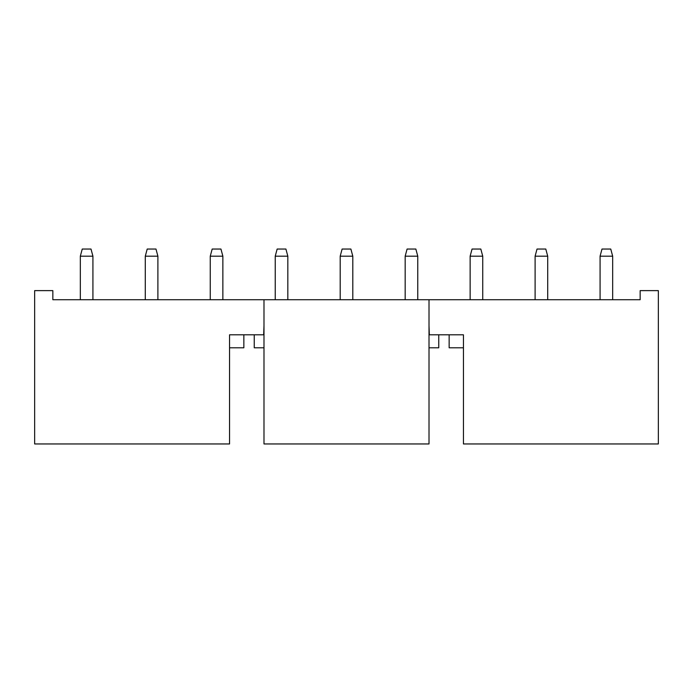 <?xml version="1.0" encoding="UTF-8"?>
<svg xmlns="http://www.w3.org/2000/svg" width="693" height="693" viewBox="0 0 693 693"><rect width="100%" height="100%" fill="white"/><g stroke="black" fill="none" stroke-linecap="round" stroke-linejoin="round"><path stroke-width="1.04" d="M263.99 325.805L263.669 334.806L229.556 334.806L229.556 443.953L34.65 443.953L34.65 290.627L52.841 290.627L52.841 299.722L640.159 299.722L640.159 290.627L658.35 290.627L658.35 443.953L463.444 443.953L463.444 334.806L429.01 334.806M463.444 347.799L449.151 347.799L449.151 334.806L463.444 334.806M438.756 334.806L438.756 347.799L429.01 347.799M254.244 334.806L254.244 347.799L263.99 347.799M229.556 334.806L243.849 334.806L243.849 347.799L229.556 347.799M429.339 334.806L429.01 325.805M429.01 299.722L429.01 443.953L263.99 443.953L263.99 299.722M92.923 299.722L92.923 256.193L80.327 256.193L80.327 299.722M92.931 256.193L91.008 249.047L82.242 249.047L80.319 256.193M157.891 299.722L157.891 256.193L145.296 256.193M157.9 256.193L155.977 249.047L147.211 249.047L145.287 256.193L145.287 299.722M222.86 299.722L222.86 256.193L210.256 256.193L210.256 299.722M222.869 256.193L220.946 249.047L212.179 249.047L210.256 256.193M287.829 299.722L287.829 256.193L275.234 256.193L275.234 299.722M287.838 256.193L285.914 249.047L277.148 249.047L275.225 256.193M352.798 299.722L352.798 256.193L340.202 256.193L340.202 299.722M352.806 256.193L350.883 249.047L342.117 249.047L340.194 256.193M417.766 299.722L417.766 256.193L405.171 256.193L405.171 299.722M417.775 256.193L415.852 249.047L407.086 249.047L405.162 256.193M482.735 299.722L482.735 256.193L470.14 256.193L470.14 299.722M482.744 256.193L480.821 249.047L472.054 249.047L470.131 256.193M547.704 299.722L547.704 256.193L535.109 256.193L535.109 299.722M547.713 256.193L545.789 249.047L537.023 249.047L535.1 256.193M612.673 299.722L612.673 256.193L600.077 256.193L600.077 299.722M612.681 256.193L610.758 249.047L601.992 249.047L600.069 256.193"/></g></svg>
